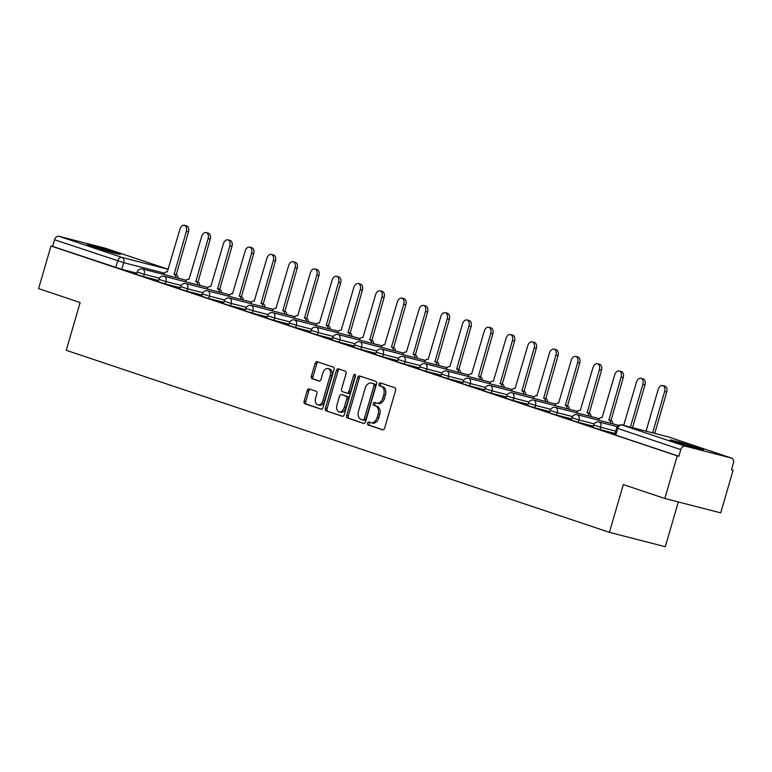 <?xml version="1.0" encoding="UTF-8"?>
<svg xmlns="http://www.w3.org/2000/svg" width="772" height="772" viewBox="0 0 772 772"><rect width="100%" height="100%" fill="white"/><g stroke="black" fill="none" stroke-linecap="round" stroke-linejoin="round"><path stroke-width="1.16" d="M367.578 423.152A1.534 1.004 -75.6 0 0 368.109 424.947L382.642 429.811A2.191 1.438 -75.6 0 0 382.709 429.83A2.191 1.438 -75.6 0 0 384.62 428.17L395.621 390.314A2.191 1.438 -75.6 0 0 394.868 387.756L380.335 382.883A1.534 1.004 -75.6 0 0 380.287 382.873A1.534 1.004 -75.6 0 0 378.946 384.041A1.534 1.004 -75.6 0 0 379.477 385.826L381.358 386.463A7.016 4.613 -75.6 0 1 383.78 394.656L382.864 397.812A7.016 4.613 -75.6 0 1 376.736 403.138A7.016 4.613 -75.6 0 1 376.533 403.071L374.652 402.444A1.534 1.004 -75.6 0 0 374.603 402.434A1.534 1.004 -75.6 0 0 373.262 403.592A1.534 1.004 -75.6 0 0 373.793 405.387L375.675 406.014A7.016 4.613 -75.6 0 1 378.097 414.217L377.18 417.372A7.016 4.613 -75.6 0 1 371.052 422.689A7.016 4.613 -75.6 0 1 370.849 422.631L368.968 422.004A1.534 1.004 -75.6 0 0 368.919 421.985A1.534 1.004 -75.6 0 0 367.578 423.152M370.193 422.409A1.534 1.004 -75.6 0 0 369.209 423.567A1.534 1.004 -75.6 0 0 369.74 425.362L383.124 429.85M381.551 383.298A1.534 1.004 -75.6 0 0 380.577 384.456A1.534 1.004 -75.6 0 0 381.107 386.251L382.989 386.878L381.358 386.463M375.877 402.849A1.534 1.004 -75.6 0 0 374.893 404.017A1.534 1.004 -75.6 0 0 375.424 405.802L377.305 406.439L375.675 406.014M90.99 246.21A17.409 0.618 16.2 0 0 109.412 251.749A17.409 0.618 16.2 0 0 120.422 254.335A17.409 0.618 16.2 0 0 116.408 252.753A17.409 0.618 16.2 0 0 97.986 247.223A17.409 0.618 16.2 0 0 86.975 244.627A17.409 0.618 16.2 0 0 90.99 246.21M674.024 441.603A17.409 0.618 16.2 0 0 692.445 447.133A17.409 0.618 16.2 0 0 703.456 449.729A17.409 0.618 16.2 0 0 699.442 448.146A17.409 0.618 16.2 0 0 681.02 442.617A17.409 0.618 16.2 0 0 670.009 440.021A17.409 0.618 16.2 0 0 674.024 441.603M309.196 388.934A2.191 1.438 -75.6 0 0 309.128 388.914A2.191 1.438 -75.6 0 0 307.217 390.574L304.129 401.189A2.191 1.438 -75.6 0 0 304.882 403.756L321.027 409.16A2.191 1.438 -75.6 0 0 321.094 409.179A2.191 1.438 -75.6 0 0 323.005 407.519L334.006 369.663A2.191 1.438 -75.6 0 0 333.243 367.105L317.109 361.701A2.191 1.438 -75.6 0 0 317.041 361.682A2.191 1.438 -75.6 0 0 315.13 363.342L311.396 376.167A2.191 1.438 -75.6 0 0 312.158 378.734L319.068 381.05A2.191 1.438 -75.6 0 0 319.125 381.069A2.191 1.438 -75.6 0 0 321.046 379.399L322.889 373.04A5.858 3.85 -75.6 0 1 328.013 368.591A5.858 3.85 -75.6 0 1 330.204 375.491L322.966 400.407A5.858 3.85 -75.6 0 1 317.852 404.866A5.858 3.85 -75.6 0 1 315.651 397.956L316.858 393.807A2.191 1.438 -75.6 0 0 316.095 391.24L309.196 388.934M685.275 446.187L731.383 458.047A4.468 3.358 108.5 0 1 731.557 458.095A4.468 3.358 108.5 0 1 733.4 463.161L731.47 469.81L733.101 470.225L720.71 512.859L664.827 498.49L623.303 484.565L609.426 532.342L66.247 350.305L80.124 302.537L38.6 288.612L50.991 245.978L677.218 455.856L678.849 456.271L680.779 449.632L616.625 428.064L614.695 434.713L615.718 435.118L617.648 428.479A4.468 3.358 108.5 0 1 622.155 425.025L685.275 446.187A4.468 3.358 108.5 0 0 680.779 449.632M664.827 498.49L677.218 455.856M346.667 415.452A2.191 1.438 -75.6 0 0 347.419 418.009L363.564 423.423A2.191 1.438 -75.6 0 0 363.631 423.442A2.191 1.438 -75.6 0 0 365.542 421.773L376.543 383.925A2.191 1.438 -75.6 0 0 375.781 381.358L359.646 375.954A2.191 1.438 -75.6 0 0 359.578 375.935A2.191 1.438 -75.6 0 0 357.668 377.595L346.667 415.452L348.297 415.867A2.191 1.438 -75.6 0 0 349.05 418.434L364.046 423.452M342.295 416.291L326.151 410.887A2.191 1.438 -75.6 0 1 325.398 408.32L336.399 370.473A2.191 1.438 -75.6 0 1 338.31 368.804A2.191 1.438 -75.6 0 1 338.377 368.823L345.277 371.139A2.191 1.438 -75.6 0 1 346.039 373.706L341.581 389.049A2.191 1.438 -75.6 0 0 342.334 391.616L346.917 393.151A2.191 1.438 -75.6 0 0 346.985 393.17A2.191 1.438 -75.6 0 0 348.896 391.5L353.537 375.52A1.534 1.004 -75.6 0 1 354.879 374.362A1.534 1.004 -75.6 0 1 355.458 376.167L344.273 414.651A2.191 1.438 -75.6 0 1 342.363 416.311A2.191 1.438 -75.6 0 1 342.295 416.291L342.43 416.33M136.808 273.192L121.783 269.332L123.713 262.692L54.542 239.764A4.468 3.358 -71.5 0 1 59.048 236.319L105.156 248.169A4.468 3.358 -71.5 0 1 105.33 248.227A4.468 3.358 -71.5 0 1 105.503 248.285M733.101 470.225L731.509 469.694M678.308 501.954L665.31 546.721L609.426 532.342M50.991 245.978L52.612 246.403L54.542 239.764M614.908 433.97L609.774 432.436M609.822 432.262L614.859 434.144M593.166 426.684L588.032 425.15M588.081 424.976L593.118 426.858M571.434 419.399L566.301 417.864M566.349 417.691L571.376 419.572M549.693 412.113L544.559 410.579M544.607 410.405L549.645 412.287M527.952 404.827L522.818 403.293M522.866 403.119L527.903 405.001M506.22 397.541L501.086 396.007M501.134 395.833L506.162 397.715M484.478 390.256L479.344 388.731M479.393 388.557L484.43 390.429M462.737 382.97L457.603 381.445M457.651 381.272L462.689 383.144M441.005 375.684L435.871 374.159M435.919 373.986L440.947 375.858M419.264 368.398L414.13 366.874M414.178 366.7L419.215 368.572M397.522 361.113L392.388 359.588M392.437 359.414L397.474 361.286M375.79 353.827L370.647 352.302M370.705 352.128L375.732 354.001M354.049 346.541L348.915 345.016M348.963 344.843L354.001 346.715M332.307 339.265L327.174 337.731M327.222 337.557L332.259 339.439M310.576 331.979L305.432 330.445M305.49 330.271L310.518 332.153M288.834 324.694L283.7 323.159M283.749 322.986L288.786 324.867M267.093 317.408L261.959 315.873M262.007 315.7L267.044 317.582M245.361 310.122L240.217 308.588M240.275 308.414L245.303 310.296M223.619 302.836L218.486 301.302M218.534 301.128L223.571 303.01M201.878 295.551L196.744 294.016M196.792 293.842L201.83 295.724M180.146 288.265L175.003 286.73M175.061 286.557L180.088 288.438M158.405 280.979L153.271 279.445M153.319 279.271L158.356 281.153M158.549 280.477L143.524 276.617L144.21 274.263L137.136 272.082L136.451 274.436L143.524 276.617M180.291 287.763L165.266 283.903L165.951 281.539L158.868 279.368L158.192 281.722L165.266 283.903M202.023 295.049L186.998 291.189L187.683 288.825L180.609 286.653L179.924 289.008L186.998 291.189M223.764 302.334L208.739 298.474L209.424 296.11L202.351 293.929L201.666 296.294L208.739 298.474M245.506 309.62L230.481 305.751L231.166 303.396L224.092 301.215L223.407 303.579L230.481 305.751M267.237 316.906L252.212 313.036L252.898 310.682L245.824 308.501L245.139 310.865L252.212 313.036M288.979 324.192L273.954 320.322L274.639 317.967L267.566 315.787L266.88 318.151L273.954 320.322M310.72 331.477L295.695 327.608L296.38 325.253L289.307 323.072L288.622 325.427L295.695 327.608M332.452 338.763L317.427 334.894L318.112 332.539L311.039 330.358L310.354 332.713L317.427 334.894M354.194 346.049L339.169 342.179L339.854 339.825L332.78 337.644L332.095 339.998L339.169 342.179M375.935 353.335L360.91 349.465L361.595 347.111L354.522 344.93L353.837 347.284L360.91 349.465M397.667 360.62L382.642 356.751L383.327 354.396L376.253 352.215L375.568 354.57L382.642 356.751M419.408 367.897L404.383 364.037L405.068 361.682L397.995 359.501L397.31 361.856L404.383 364.037M441.15 375.182L426.125 371.322L426.81 368.968L419.736 366.787L419.051 369.141L426.125 371.322M462.882 382.468L447.856 378.608L448.542 376.253L441.468 374.073L440.783 376.427L447.856 378.608M484.623 389.754L469.598 385.894L470.283 383.539L463.21 381.358L462.524 383.713L469.598 385.894M506.364 397.04L491.339 393.18L492.025 390.825L484.951 388.644L484.266 390.999L491.339 393.18M528.096 404.325L513.071 400.465L513.756 398.111L506.683 395.93L505.998 398.284L513.071 400.465M549.838 411.611L534.813 407.751L535.498 405.387L528.424 403.216L527.739 405.57L534.813 407.751M571.579 418.897L556.554 415.037L557.239 412.673L550.166 410.501L549.481 412.856L556.554 415.037M593.311 426.183L578.286 422.323L578.971 419.958L571.898 417.777L571.212 420.142L578.286 422.323M615.052 433.468L600.027 429.608L600.712 427.244L593.639 425.063L592.954 427.427L600.027 429.608M136.663 273.693L129.136 271.358L136.615 273.867M52.612 246.403L121.783 269.332M678.849 456.271L615.718 435.118M372.48 423.046A7.016 4.613 -75.6 0 0 372.683 423.114A7.016 4.613 -75.6 0 0 378.811 417.787L377.18 417.372M377.305 406.439A7.016 4.613 -75.6 0 1 379.727 414.632L378.811 417.787M378.155 403.495A7.016 4.613 -75.6 0 0 378.367 403.553A7.016 4.613 -75.6 0 0 384.495 398.227L382.864 397.812M382.989 386.878A7.016 4.613 -75.6 0 1 385.411 395.071L384.495 398.227M360.794 376.34A2.191 1.438 -75.6 0 0 359.289 378.019L348.297 415.867M362.917 419.968A1.534 1.004 -75.6 0 0 362.956 419.987A1.534 1.004 -75.6 0 0 364.297 418.82L373.957 385.595A1.534 1.004 -75.6 0 0 373.426 383.8L371.438 383.134A7.016 4.613 -75.6 0 0 371.236 383.076A7.016 4.613 -75.6 0 0 365.108 388.403L358.507 411.109A7.016 4.613 -75.6 0 0 360.929 419.312L364.587 420.402A1.534 1.004 -75.6 0 0 365.928 419.244L364.297 418.82M363.004 419.997L364.548 420.393A1.534 1.004 -75.6 0 0 364.587 420.402M372.644 383.452A7.016 4.613 -75.6 0 1 372.857 383.491A7.016 4.613 -75.6 0 1 373.069 383.559L375.057 384.224A1.534 1.004 -75.6 0 1 375.578 386.01L365.928 419.244M342.778 416.33L326.151 410.887M339.526 369.209A2.191 1.438 -75.6 0 0 338.02 370.888L327.029 408.745A2.191 1.438 -75.6 0 0 327.782 411.302M347.053 393.18L348.548 393.566A2.191 1.438 -75.6 0 0 348.616 393.585A2.191 1.438 -75.6 0 0 350.527 391.925L355.168 375.945L353.537 375.52M355.525 375.231A1.534 1.004 -75.6 0 0 355.168 375.945M336.949 404.982A5.858 3.85 -75.6 0 0 339.149 411.881A5.858 3.85 -75.6 0 0 344.264 407.433L346.821 398.651A2.191 1.438 -75.6 0 0 346.059 396.094L341.475 394.56A2.191 1.438 -75.6 0 0 341.417 394.54A2.191 1.438 -75.6 0 0 339.497 396.2L336.949 404.982M339.149 411.881L340.78 412.306A5.858 3.85 -75.6 0 0 345.895 407.857L344.264 407.433M342.98 394.946A2.191 1.438 -75.6 0 1 343.048 394.955A2.191 1.438 -75.6 0 1 343.106 394.974L347.69 396.509A2.191 1.438 -75.6 0 1 348.452 399.076L345.895 407.857M317.852 404.866L319.483 405.281A5.858 3.85 -75.6 0 0 324.597 400.832L322.966 400.407M328.013 368.591L329.634 369.006A5.858 3.85 -75.6 0 1 331.835 375.916L324.597 400.832M318.257 362.078A2.191 1.438 -75.6 0 0 316.752 363.757L313.027 376.591A2.191 1.438 -75.6 0 0 313.789 379.148L319.54 381.078M310.344 389.31A2.191 1.438 -75.6 0 0 308.839 390.989L305.76 401.614A2.191 1.438 -75.6 0 0 306.513 404.171L321.509 409.199M652.62 432.86L664.605 391.607A5.134 3.377 -75.6 0 0 662.675 385.556A5.134 3.377 -75.6 0 0 658.198 389.455L646.067 431.172M662.675 385.556L664.798 386.096A5.134 3.377 104.4 0 1 666.718 392.147L654.733 433.401M630.425 427.148L642.864 384.321A5.134 3.377 -75.6 0 0 640.943 378.27A5.134 3.377 -75.6 0 0 636.456 382.169L623.795 424.947A4.468 2.934 -75.6 0 0 623.66 424.909A4.468 2.934 -75.6 0 0 622.251 425.044M640.943 378.27L643.057 378.811A5.134 3.377 104.4 0 1 644.987 384.861L632.538 427.698M610.691 423.297A4.468 2.934 -75.6 0 0 608.886 419.949L621.122 377.035A5.134 3.377 -75.6 0 0 619.202 370.985A5.134 3.377 -75.6 0 0 614.715 374.883L602.063 417.662A4.468 2.934 -75.6 0 0 601.928 417.623A4.468 2.934 -75.6 0 0 598.358 420.122M619.202 370.985L621.315 371.535A5.134 3.377 104.4 0 1 623.245 377.576L611.009 420.499A4.468 2.934 104.4 0 1 612.814 423.838M610.797 420.422L608.674 419.881M588.959 416.012A4.468 2.934 -75.6 0 0 587.145 412.663L599.39 369.749A5.134 3.377 -75.6 0 0 597.46 363.699A5.134 3.377 -75.6 0 0 592.983 367.597L580.322 410.376A4.468 2.934 -75.6 0 0 580.187 410.337A4.468 2.934 -75.6 0 0 576.616 412.837M597.46 363.699L599.583 364.249A5.134 3.377 104.4 0 1 601.504 370.29L589.268 413.213A4.468 2.934 104.4 0 1 591.072 416.552M589.055 413.136L586.942 412.595M567.217 408.726A4.468 2.934 -75.6 0 0 565.413 405.377L577.649 362.464A5.134 3.377 -75.6 0 0 575.729 356.413A5.134 3.377 -75.6 0 0 571.241 360.312L558.581 403.09A4.468 2.934 -75.6 0 0 558.446 403.052A4.468 2.934 -75.6 0 0 554.885 405.551M575.729 356.413L577.842 356.963A5.134 3.377 104.4 0 1 579.772 363.004L567.526 405.927A4.468 2.934 104.4 0 1 569.34 409.266M567.323 405.85L565.201 405.31M545.476 401.44A4.468 2.934 -75.6 0 0 543.671 398.091L555.908 355.178A5.134 3.377 -75.6 0 0 553.987 349.127A5.134 3.377 -75.6 0 0 549.5 353.026L536.849 395.804A4.468 2.934 -75.6 0 0 536.714 395.766A4.468 2.934 -75.6 0 0 533.143 398.265M553.987 349.127L556.101 349.677A5.134 3.377 104.4 0 1 558.031 355.718L545.794 398.642A4.468 2.934 104.4 0 1 547.599 401.98M545.582 398.564L543.459 398.024M523.744 394.154A4.468 2.934 -75.6 0 0 521.93 390.806L534.176 347.892A5.134 3.377 -75.6 0 0 532.246 341.842A5.134 3.377 -75.6 0 0 527.758 345.74L515.107 388.519A4.468 2.934 -75.6 0 0 514.972 388.48A4.468 2.934 -75.6 0 0 511.402 390.979M532.246 341.842L534.369 342.392A5.134 3.377 104.4 0 1 536.289 348.433L524.053 391.356A4.468 2.934 104.4 0 1 525.857 394.695M523.841 391.288L521.727 390.738M502.003 386.868A4.468 2.934 -75.6 0 0 500.198 383.52L512.434 340.606A5.134 3.377 -75.6 0 0 510.504 334.556A5.134 3.377 -75.6 0 0 506.027 338.454L493.366 381.233A4.468 2.934 -75.6 0 0 493.231 381.194A4.468 2.934 -75.6 0 0 489.67 383.694M510.504 334.556L512.627 335.106A5.134 3.377 104.4 0 1 514.557 341.147L502.311 384.07A4.468 2.934 104.4 0 1 504.116 387.409M502.109 384.002L499.986 383.452M480.261 379.583A4.468 2.934 -75.6 0 0 478.457 376.234L490.693 333.321A5.134 3.377 -75.6 0 0 488.772 327.27A5.134 3.377 -75.6 0 0 484.285 331.169L471.624 373.947A4.468 2.934 -75.6 0 0 471.499 373.909A4.468 2.934 -75.6 0 0 467.928 376.408M488.772 327.27L490.886 327.82A5.134 3.377 104.4 0 1 492.816 333.861L480.58 376.784A4.468 2.934 104.4 0 1 482.384 380.123M480.367 376.717L478.244 376.167M458.529 372.297A4.468 2.934 -75.6 0 0 456.715 368.958L468.961 326.035A5.134 3.377 -75.6 0 0 467.031 319.984A5.134 3.377 -75.6 0 0 462.544 323.883L449.893 366.661A4.468 2.934 -75.6 0 0 449.758 366.623A4.468 2.934 -75.6 0 0 446.187 369.122M467.031 319.984L469.154 320.534A5.134 3.377 104.4 0 1 471.074 326.585L458.838 369.498A4.468 2.934 104.4 0 1 460.643 372.837M458.626 369.431L456.513 368.881M436.788 365.011A4.468 2.934 -75.6 0 0 434.983 361.672L447.22 318.749A5.134 3.377 -75.6 0 0 445.29 312.708A5.134 3.377 -75.6 0 0 440.812 316.607L428.151 359.376A4.468 2.934 -75.6 0 0 428.016 359.337A4.468 2.934 -75.6 0 0 424.446 361.836M445.29 312.708L447.413 313.249A5.134 3.377 104.4 0 1 449.343 319.299L437.097 362.213A4.468 2.934 104.4 0 1 438.901 365.552M436.894 362.145L434.771 361.595M415.046 357.725A4.468 2.934 -75.6 0 0 413.242 354.387L425.478 311.463A5.134 3.377 -75.6 0 0 423.558 305.423A5.134 3.377 -75.6 0 0 419.071 309.321L406.41 352.1A4.468 2.934 -75.6 0 0 406.284 352.051A4.468 2.934 -75.6 0 0 402.714 354.551M423.558 305.423L425.671 305.963A5.134 3.377 104.4 0 1 427.601 312.013L415.355 354.927A4.468 2.934 104.4 0 1 417.169 358.276M415.153 354.859L413.03 354.309M393.315 350.44A4.468 2.934 -75.6 0 0 391.5 347.101L403.746 304.178A5.134 3.377 -75.6 0 0 401.816 298.137A5.134 3.377 -75.6 0 0 397.329 302.035L384.678 344.814A4.468 2.934 -75.6 0 0 384.543 344.775A4.468 2.934 -75.6 0 0 380.972 347.265M401.816 298.137L403.939 298.677A5.134 3.377 104.4 0 1 405.86 304.728L393.623 347.641A4.468 2.934 104.4 0 1 395.428 350.99M393.411 347.574L391.298 347.024M371.573 343.154A4.468 2.934 -75.6 0 0 369.769 339.815L382.005 296.892A5.134 3.377 -75.6 0 0 380.075 290.851A5.134 3.377 -75.6 0 0 375.597 294.75L362.937 337.528A4.468 2.934 -75.6 0 0 362.801 337.489A4.468 2.934 -75.6 0 0 359.231 339.979M380.075 290.851L382.198 291.391A5.134 3.377 104.4 0 1 384.118 297.442L371.882 340.356A4.468 2.934 104.4 0 1 373.687 343.704M371.67 340.288L369.556 339.738M349.832 335.868A4.468 2.934 -75.6 0 0 348.027 332.529L360.263 289.606A5.134 3.377 -75.6 0 0 358.343 283.565A5.134 3.377 -75.6 0 0 353.856 287.464L341.195 330.242A4.468 2.934 -75.6 0 0 341.07 330.204A4.468 2.934 -75.6 0 0 337.499 332.693M358.343 283.565L360.456 284.106A5.134 3.377 104.4 0 1 362.386 290.156L350.141 333.07A4.468 2.934 104.4 0 1 351.955 336.418M349.938 333.002L347.815 332.462M328.1 328.582A4.468 2.934 -75.6 0 0 326.286 325.244L338.532 282.32A5.134 3.377 -75.6 0 0 336.602 276.279A5.134 3.377 -75.6 0 0 332.114 280.178L319.463 322.957A4.468 2.934 -75.6 0 0 319.328 322.918A4.468 2.934 -75.6 0 0 315.758 325.408M336.602 276.279L338.725 276.82A5.134 3.377 104.4 0 1 340.645 282.87L328.409 325.784A4.468 2.934 104.4 0 1 330.213 329.133M328.197 325.716L326.083 325.176M306.359 321.297A4.468 2.934 -75.6 0 0 304.554 317.958L316.79 275.035A5.134 3.377 -75.6 0 0 314.86 268.994A5.134 3.377 -75.6 0 0 310.383 272.892L297.722 315.671A4.468 2.934 -75.6 0 0 297.587 315.632A4.468 2.934 -75.6 0 0 294.016 318.132M314.86 268.994L316.983 269.534A5.134 3.377 104.4 0 1 318.904 275.585L306.667 318.498A4.468 2.934 104.4 0 1 308.472 321.847M306.455 318.431L304.342 317.89M284.617 314.011A4.468 2.934 -75.6 0 0 282.813 310.672L295.049 267.759A5.134 3.377 -75.6 0 0 293.128 261.708A5.134 3.377 -75.6 0 0 288.641 265.607L275.98 308.385A4.468 2.934 -75.6 0 0 275.855 308.346A4.468 2.934 -75.6 0 0 272.284 310.846M293.128 261.708L295.242 262.248A5.134 3.377 104.4 0 1 297.172 268.299L284.926 311.212A4.468 2.934 104.4 0 1 286.74 314.561M284.723 311.145L282.6 310.605M262.885 306.725A4.468 2.934 -75.6 0 0 261.071 303.386L273.317 260.473A5.134 3.377 -75.6 0 0 271.387 254.422A5.134 3.377 -75.6 0 0 266.9 258.321L254.249 301.099A4.468 2.934 -75.6 0 0 254.113 301.061A4.468 2.934 -75.6 0 0 250.543 303.56M271.387 254.422L273.51 254.963A5.134 3.377 104.4 0 1 275.43 261.013L263.194 303.927A4.468 2.934 104.4 0 1 264.999 307.275M262.982 303.859L260.868 303.319M241.144 299.449A4.468 2.934 -75.6 0 0 239.339 296.101L251.575 253.187A5.134 3.377 -75.6 0 0 249.645 247.137A5.134 3.377 -75.6 0 0 245.168 251.035L232.507 293.814A4.468 2.934 -75.6 0 0 232.372 293.775A4.468 2.934 -75.6 0 0 228.801 296.274M249.645 247.137L251.768 247.677A5.134 3.377 104.4 0 1 253.689 253.727L241.453 296.651A4.468 2.934 104.4 0 1 243.257 299.99M241.24 296.573L239.127 296.033M219.402 292.163A4.468 2.934 -75.6 0 0 217.598 288.815L229.834 245.901A5.134 3.377 -75.6 0 0 227.914 239.851A5.134 3.377 -75.6 0 0 223.426 243.749L210.766 286.528A4.468 2.934 -75.6 0 0 210.64 286.489A4.468 2.934 -75.6 0 0 207.07 288.989M227.914 239.851L230.027 240.401A5.134 3.377 104.4 0 1 231.957 246.442L219.711 289.365A4.468 2.934 104.4 0 1 221.525 292.704M219.509 289.288L217.386 288.747M197.671 284.878A4.468 2.934 -75.6 0 0 195.856 281.529L208.102 238.616A5.134 3.377 -75.6 0 0 206.172 232.565A5.134 3.377 -75.6 0 0 201.685 236.464L189.034 279.242A4.468 2.934 -75.6 0 0 188.899 279.203A4.468 2.934 -75.6 0 0 185.328 281.703M206.172 232.565L208.286 233.115A5.134 3.377 104.4 0 1 210.216 239.156L197.979 282.079A4.468 2.934 104.4 0 1 199.784 285.418M197.767 282.002L195.654 281.462M175.929 277.592A4.468 2.934 -75.6 0 0 174.125 274.243L186.361 231.33A5.134 3.377 -75.6 0 0 184.431 225.279A5.134 3.377 -75.6 0 0 179.953 229.178L167.292 271.956A4.468 2.934 -75.6 0 0 167.157 271.918A4.468 2.934 -75.6 0 0 163.587 274.417M184.431 225.279L186.554 225.829A5.134 3.377 104.4 0 1 188.474 231.87L176.238 274.793A4.468 2.934 104.4 0 1 178.042 278.132M176.026 274.716L173.912 274.176M369.74 425.362L368.109 424.947M381.107 386.251L379.477 385.826M375.424 405.802L373.793 405.387M164.368 273.143L123.713 262.692A4.468 2.934 104.4 0 0 122.169 257.472L168.277 269.332L105.156 248.169M59.048 236.319L122.169 257.472A4.468 3.358 108.5 0 0 117.672 260.917L115.742 267.556M731.383 458.047L668.262 436.884L622.155 425.025A4.468 2.934 -75.6 0 0 622.02 424.986A4.468 4.468 0 0 0 616.625 428.064M159.418 278.171L144.21 274.263A4.468 2.934 104.4 0 0 142.666 269.042A4.468 2.934 104.4 0 0 142.53 269.003A4.468 4.468 0 0 0 137.136 272.082M181.159 285.457L165.951 281.539A4.468 2.934 104.4 0 0 164.407 276.328A4.468 2.934 104.4 0 0 164.272 276.289A4.468 4.468 0 0 0 158.868 279.368M202.901 292.742L187.683 288.825A4.468 2.934 104.4 0 0 186.139 283.613A4.468 2.934 104.4 0 0 186.013 283.575A4.468 4.468 0 0 0 180.609 286.653M224.633 300.028L209.424 296.11A4.468 2.934 104.4 0 0 207.88 290.899A4.468 2.934 104.4 0 0 207.745 290.851A4.468 4.468 0 0 0 202.351 293.929M246.374 307.314L231.166 303.396A4.468 2.934 104.4 0 0 229.622 298.175A4.468 2.934 104.4 0 0 229.487 298.137A4.468 4.468 0 0 0 224.092 301.215M268.116 314.6L252.898 310.682A4.468 2.934 104.4 0 0 251.354 305.461A4.468 2.934 104.4 0 0 251.228 305.423A4.468 4.468 0 0 0 245.824 308.501M289.847 321.885L274.639 317.967A4.468 2.934 104.4 0 0 273.095 312.747A4.468 2.934 104.4 0 0 272.96 312.708A4.468 4.468 0 0 0 267.566 315.787M311.589 329.171L296.38 325.253A4.468 2.934 104.4 0 0 294.836 320.033A4.468 2.934 104.4 0 0 294.701 319.994A4.468 4.468 0 0 0 289.307 323.072M333.33 336.447L318.112 332.539A4.468 2.934 104.4 0 0 316.578 327.318A4.468 2.934 104.4 0 0 316.443 327.28A4.468 4.468 0 0 0 311.039 330.358M355.062 343.733L339.854 339.825A4.468 2.934 104.4 0 0 338.31 334.604A4.468 2.934 104.4 0 0 338.175 334.565A4.468 4.468 0 0 0 332.78 337.644M376.804 351.019L361.595 347.111A4.468 2.934 104.4 0 0 360.051 341.89A4.468 2.934 104.4 0 0 359.916 341.851A4.468 4.468 0 0 0 354.522 344.93M398.545 358.305L383.327 354.396A4.468 2.934 104.4 0 0 381.793 349.176A4.468 2.934 104.4 0 0 381.657 349.137A4.468 4.468 0 0 0 376.253 352.215M420.277 365.59L405.068 361.682A4.468 2.934 104.4 0 0 403.524 356.461A4.468 2.934 104.4 0 0 403.389 356.423A4.468 4.468 0 0 0 397.995 359.501M442.018 372.876L426.81 368.968A4.468 2.934 104.4 0 0 425.266 363.747A4.468 2.934 104.4 0 0 425.131 363.708A4.468 4.468 0 0 0 419.736 366.787M463.76 380.162L448.542 376.253A4.468 2.934 104.4 0 0 447.007 371.033A4.468 2.934 104.4 0 0 446.872 370.994A4.468 4.468 0 0 0 441.468 374.073M485.492 387.447L470.283 383.539A4.468 2.934 104.4 0 0 468.739 378.319A4.468 2.934 104.4 0 0 468.614 378.28A4.468 4.468 0 0 0 463.21 381.358M507.233 394.733L492.025 390.825A4.468 2.934 104.4 0 0 490.481 385.604A4.468 2.934 104.4 0 0 490.345 385.566A4.468 4.468 0 0 0 484.951 388.644M528.974 402.019L513.756 398.111A4.468 2.934 104.4 0 0 512.222 392.89A4.468 2.934 104.4 0 0 512.087 392.851A4.468 4.468 0 0 0 506.683 395.93M550.706 409.305L535.498 405.387A4.468 2.934 104.4 0 0 533.954 400.176A4.468 2.934 104.4 0 0 533.828 400.137A4.468 4.468 0 0 0 528.424 403.216M572.448 416.59L557.239 412.673A4.468 2.934 104.4 0 0 555.695 407.462A4.468 2.934 104.4 0 0 555.56 407.423A4.468 4.468 0 0 0 550.166 410.501M594.189 423.876L578.971 419.958A4.468 2.934 104.4 0 0 577.437 414.747A4.468 2.934 104.4 0 0 577.302 414.699A4.468 4.468 0 0 0 571.898 417.777M615.738 431.114L600.712 427.244A4.468 2.934 104.4 0 0 599.168 422.023A4.468 2.934 104.4 0 0 599.043 421.985A4.468 4.468 0 0 0 593.639 425.063M168.277 269.332A4.468 2.934 104.4 0 1 168.286 269.332A4.468 3.358 -71.5 0 1 168.286 269.332L105.33 248.227M731.557 458.095L668.436 436.942A4.468 4.468 0 0 0 668.127 436.846A4.468 2.934 -75.6 0 1 668.262 436.884A4.468 3.358 -71.5 0 1 668.436 436.942A4.468 3.358 -71.5 0 1 668.61 437M622.02 424.986L668.127 436.846A4.468 2.934 -75.6 0 0 667.992 436.817M379.727 414.632L378.097 414.217M385.411 395.071L383.78 394.656M359.289 378.019L357.668 377.595M349.05 418.434L347.419 418.009M375.578 386.01L373.957 385.595M375.057 384.224L373.426 383.8M373.069 383.559L371.438 383.134M327.029 408.745L325.398 408.32M338.02 370.888L336.399 370.473M350.527 391.925L348.896 391.5M348.452 399.076L346.821 398.651M347.69 396.509L346.059 396.094M343.106 394.974L341.475 394.56M331.835 375.916L330.204 375.491M313.789 379.148L312.158 378.734M313.027 376.591L311.396 376.167M316.752 363.757L315.13 363.342M306.513 404.171L304.882 403.756M305.76 401.614L304.129 401.189M308.839 390.989L307.217 390.574M666.718 392.147L664.605 391.607M644.987 384.861L642.864 384.321M611.009 420.499L608.886 419.949M623.245 377.576L621.122 377.035M589.268 413.213L587.145 412.663M601.504 370.29L599.39 369.749M567.526 405.927L565.413 405.377M579.772 363.004L577.649 362.464M545.794 398.642L543.671 398.091M558.031 355.718L555.908 355.178M524.053 391.356L521.93 390.806M536.289 348.433L534.176 347.892M502.311 384.07L500.198 383.52M514.557 341.147L512.434 340.606M480.58 376.784L478.457 376.234M492.816 333.861L490.693 333.321M458.838 369.498L456.715 368.958M471.074 326.585L468.961 326.035M437.097 362.213L434.983 361.672M449.343 319.299L447.22 318.749M415.355 354.927L413.242 354.387M427.601 312.013L425.478 311.463M393.623 347.641L391.5 347.101M405.86 304.728L403.746 304.178M371.882 340.356L369.769 339.815M384.118 297.442L382.005 296.892M350.141 333.07L348.027 332.529M362.386 290.156L360.263 289.606M328.409 325.784L326.286 325.244M340.645 282.87L338.532 282.32M306.667 318.498L304.554 317.958M318.904 275.585L316.79 275.035M284.926 311.212L282.813 310.672M297.172 268.299L295.049 267.759M263.194 303.927L261.071 303.386M275.43 261.013L273.317 260.473M241.453 296.651L239.339 296.101M253.689 253.727L251.575 253.187M219.711 289.365L217.598 288.815M231.957 246.442L229.834 245.901M197.979 282.079L195.856 281.529M210.216 239.156L208.102 238.616M176.238 274.793L174.125 274.243M188.474 231.87L186.361 231.33M599.043 421.985L617.301 426.684M577.302 414.699L618.797 425.382M555.56 407.423L599.294 418.665M533.828 400.137L577.562 411.38M512.087 392.851L555.821 404.094M490.345 385.566L534.079 396.808M468.614 378.28L512.338 389.522M446.872 370.994L490.606 382.237M425.131 363.708L468.865 374.96M403.389 356.423L447.123 367.675M381.657 349.137L425.391 360.389M359.916 341.851L403.65 353.103M338.175 334.565L381.908 345.817M316.443 327.28L360.177 338.532M294.701 319.994L338.435 331.246M272.96 312.708L316.694 323.96M251.228 305.423L294.962 316.674M229.487 298.137L273.22 309.389M207.745 290.851L251.479 302.103M186.013 283.575L229.747 294.817M164.272 276.289L208.006 287.531M142.53 269.003L186.264 280.246M372.683 423.114L371.052 422.689M378.367 403.553L376.736 403.138M372.857 383.491L371.236 383.076M348.616 393.585L346.985 393.17M343.048 394.955L341.417 394.54"/></g></svg>
